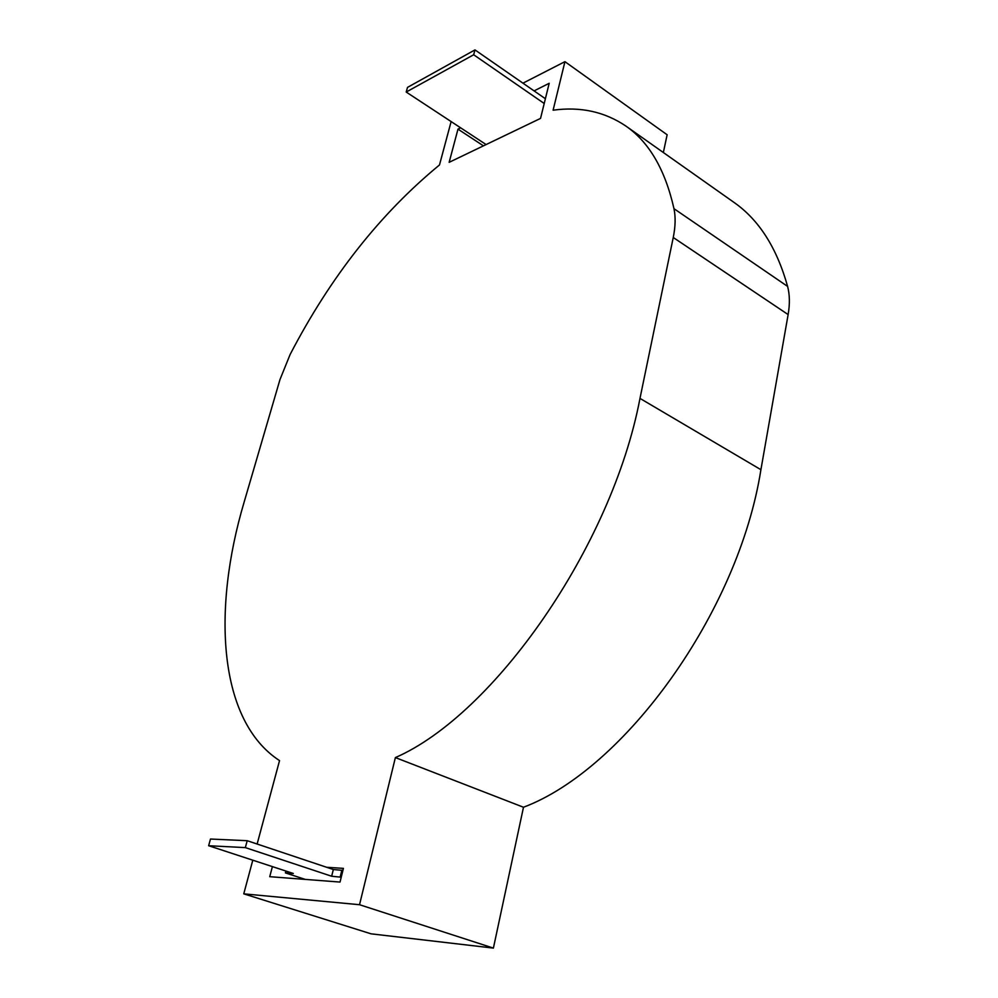 <?xml version="1.0" encoding="UTF-8"?>
<svg xmlns="http://www.w3.org/2000/svg" width="998" height="998" viewBox="0 0 998 998"><rect width="100%" height="100%" fill="white"/><g stroke="black" fill="none" stroke-linecap="round" stroke-linejoin="round"><path stroke-width="1.5" d="M486.101 144.56L406.198 92.041L473.676 54.753L544.209 103.493M473.676 54.753L474.973 49.9L545.382 98.727M406.198 92.041L407.508 87.387L474.973 49.9M257.135 844.021L279.54 760.613C218.5 720.98 211.85 610.626 244.161 502.006L279.989 379.527L290.131 354.465C330.45 276.895 380.226 213.734 439.482 164.969L451.133 121.569M522.952 83.171L564.93 61.664L667.138 134.767L663.346 152.519M243.762 893.846L371.069 933.829L493.399 948.1L359.529 904.712L243.762 893.846L252.793 860.189M534.08 90.893L549.187 83.296L540.542 118.4L449.15 162.325L457.982 129.141L460.627 127.806M326.645 867.274L343.424 868.372L340.019 882.07L269.734 876.681L272.404 866.626M359.529 904.712L395.383 757.582C493.848 714.718 611.899 546.592 639.98 398.402L673.251 237.499C675.459 226.608 675.708 217.003 673.974 208.682C665.167 169.722 649.174 142.215 625.971 126.122C604.713 111.739 580.424 106.424 553.104 110.192L564.93 61.664M493.399 948.1L523.488 807.245C624.411 769.346 738.52 612.261 760.913 469.696L788.133 314.582C789.942 304.053 789.767 294.659 787.609 286.414C776.756 247.729 758.879 219.722 733.979 202.394L625.971 126.122M457.982 129.141L483.444 145.845M523.488 807.245L395.383 757.582M285.915 871.054L285.428 872.913L305.288 879.4M285.428 872.913L293.325 873.475L208.632 845.718L245.333 847.614L331.66 876.244L341.229 877.205M208.632 845.718L210.491 839.031L247.205 840.703L245.333 847.614M247.205 840.703L333.344 869.52L342.913 870.431M341.89 870.094L340.206 876.868M333.344 869.52L331.66 876.244M760.913 469.696L639.98 398.402M788.133 314.582L673.251 237.499M787.609 286.414L673.974 208.682"/></g></svg>
